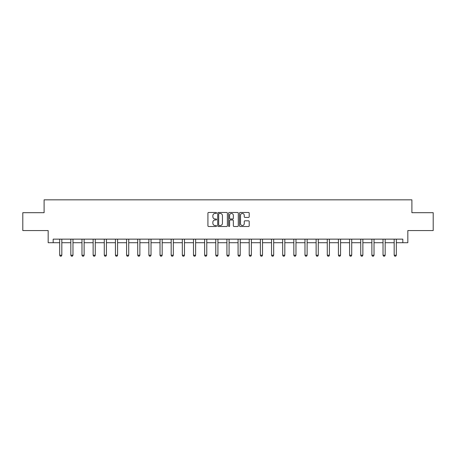 <?xml version="1.0" encoding="UTF-8"?>
<svg xmlns="http://www.w3.org/2000/svg" width="456" height="456" viewBox="0 0 456 456"><rect width="100%" height="100%" fill="white"/><g stroke="black" fill="none" stroke-linecap="round" stroke-linejoin="round"><path stroke-width="0.68" d="M216.566 212.963A0.49 0.49 0 0 0 216.076 212.473L208.62 212.473A0.701 0.701 0 0 0 207.919 213.174L207.919 225.8A0.701 0.701 0 0 0 208.62 226.501L216.076 226.501A0.49 0.49 0 0 0 216.566 226.011A0.49 0.49 0 0 0 216.076 225.52L215.107 225.52A2.246 2.246 0 0 1 212.866 223.275L212.866 222.226A2.246 2.246 0 0 1 215.107 219.98L216.076 219.98A0.49 0.49 0 0 0 216.566 219.49A0.49 0.49 0 0 0 216.076 218.994L215.107 218.994A2.246 2.246 0 0 1 212.866 216.754L212.866 215.699A2.246 2.246 0 0 1 215.107 213.454L216.076 213.454A0.49 0.49 0 0 0 216.566 212.963M248.503 217.415A0.701 0.701 0 0 0 249.204 216.714L249.204 213.174A0.701 0.701 0 0 0 248.503 212.473L240.226 212.473A0.701 0.701 0 0 0 239.525 213.174L239.525 225.8A0.701 0.701 0 0 0 240.226 226.501L248.503 226.501A0.701 0.701 0 0 0 249.204 225.8L249.204 221.525A0.701 0.701 0 0 0 248.503 220.818L244.957 220.818A0.701 0.701 0 0 0 244.256 221.525L244.256 223.645A1.875 1.875 0 0 1 242.381 225.52A1.875 1.875 0 0 1 240.506 223.645L240.506 215.329A1.875 1.875 0 0 1 242.381 213.454A1.875 1.875 0 0 1 244.256 215.329L244.256 216.714A0.701 0.701 0 0 0 244.957 217.415L248.503 217.415M53.175 242.717L53.175 239.143L402.825 239.143L402.825 242.717L407.829 242.717L407.829 230.565L433.2 230.565L433.2 212.695L411.899 212.695L411.899 199.831L44.101 199.831L44.101 212.695L22.8 212.695L22.8 230.565L48.171 230.565L48.171 242.717L59.679 242.717M227.384 213.174A0.701 0.701 0 0 0 226.683 212.473L218.407 212.473A0.701 0.701 0 0 0 217.706 213.174L217.706 225.8A0.701 0.701 0 0 0 218.407 226.501L226.683 226.501A0.701 0.701 0 0 0 227.384 225.8L227.384 213.174M229.317 212.473L237.593 212.473A0.701 0.701 0 0 1 238.294 213.174L238.294 225.8A0.701 0.701 0 0 1 237.593 226.501L234.053 226.501A0.701 0.701 0 0 1 233.347 225.8L233.347 220.681A0.701 0.701 0 0 0 232.645 219.98L230.297 219.98A0.701 0.701 0 0 0 229.596 220.681L229.596 226.011A0.49 0.49 0 0 1 229.106 226.501A0.49 0.49 0 0 1 228.616 226.011L228.616 213.174A0.701 0.701 0 0 1 229.317 212.473M61.822 242.717L70.828 242.717M72.977 242.717L81.977 242.717M84.126 242.717L93.132 242.717M95.275 242.717L104.281 242.717M106.425 242.717L115.431 242.717M117.574 242.717L126.58 242.717M128.723 242.717L137.729 242.717M139.872 242.717L148.878 242.717M151.021 242.717L160.027 242.717M162.171 242.717L171.177 242.717M173.326 242.717L182.326 242.717M184.475 242.717L193.481 242.717M195.624 242.717L204.63 242.717M206.773 242.717L215.779 242.717M217.922 242.717L226.928 242.717M229.072 242.717L238.078 242.717M240.221 242.717L249.227 242.717M251.37 242.717L260.376 242.717M262.519 242.717L271.525 242.717M273.674 242.717L282.674 242.717M284.823 242.717L293.829 242.717M295.972 242.717L304.978 242.717M307.122 242.717L316.128 242.717M318.271 242.717L327.277 242.717M329.42 242.717L338.426 242.717M340.569 242.717L349.575 242.717M351.718 242.717L360.724 242.717M362.868 242.717L371.874 242.717M374.023 242.717L383.023 242.717M385.172 242.717L394.178 242.717M396.321 242.717L402.825 242.717M219.176 213.454A0.49 0.49 0 0 0 218.686 213.944L218.686 225.03A0.49 0.49 0 0 0 219.176 225.52L220.197 225.52A2.246 2.246 0 0 0 222.442 223.275L222.442 215.699A2.246 2.246 0 0 0 220.197 213.454L219.176 213.454M233.347 215.363A1.875 1.875 0 0 0 231.471 213.488A1.875 1.875 0 0 0 229.596 215.363L229.596 218.293A0.701 0.701 0 0 0 230.297 218.994L232.645 218.994A0.701 0.701 0 0 0 233.347 218.293L233.347 215.363M61.908 239.143L61.856 239.297A0.712 0.712 0 0 0 61.822 239.514L61.822 255.24L61.286 256.169L60.215 256.169L59.679 255.24L59.679 239.514A0.712 0.712 0 0 0 59.645 239.297L59.599 239.143M59.679 255.24L61.822 255.24M73.057 239.143L73.006 239.297A0.712 0.712 0 0 0 72.977 239.514L72.977 255.24L72.436 256.169L71.364 256.169L70.828 255.24L70.828 239.514A0.712 0.712 0 0 0 70.794 239.297L70.748 239.143M70.828 255.24L72.977 255.24M84.206 239.143L84.16 239.297A0.712 0.712 0 0 0 84.126 239.514L84.126 255.24L83.59 256.169L82.513 256.169L81.977 255.24L81.977 239.514A0.712 0.712 0 0 0 81.949 239.297L81.898 239.143M81.977 255.24L84.126 255.24M95.355 239.143L95.31 239.297A0.712 0.712 0 0 0 95.275 239.514L95.275 255.24L94.74 256.169L93.668 256.169L93.132 255.24L93.132 239.514A0.712 0.712 0 0 0 93.098 239.297L93.047 239.143M93.132 255.24L95.275 255.24M106.504 239.143L106.459 239.297A0.712 0.712 0 0 0 106.425 239.514L106.425 255.24L105.889 256.169L104.817 256.169L104.281 255.24L104.281 239.514A0.712 0.712 0 0 0 104.247 239.297L104.196 239.143M104.281 255.24L106.425 255.24M117.659 239.143L117.608 239.297A0.712 0.712 0 0 0 117.574 239.514L117.574 255.24L117.038 256.169L115.966 256.169L115.431 255.24L115.431 239.514A0.712 0.712 0 0 0 115.396 239.297L115.345 239.143M115.431 255.24L117.574 255.24M128.809 239.143L128.757 239.297A0.712 0.712 0 0 0 128.723 239.514L128.723 255.24L128.187 256.169L127.116 256.169L126.58 255.24L126.58 239.514A0.712 0.712 0 0 0 126.546 239.297L126.494 239.143M126.58 255.24L128.723 255.24M139.958 239.143L139.906 239.297A0.712 0.712 0 0 0 139.872 239.514L139.872 255.24L139.336 256.169L138.265 256.169L137.729 255.24L137.729 239.514A0.712 0.712 0 0 0 137.695 239.297L137.644 239.143M137.729 255.24L139.872 255.24M151.107 239.143L151.056 239.297A0.712 0.712 0 0 0 151.021 239.514L151.021 255.24L150.486 256.169L149.414 256.169L148.878 255.24L148.878 239.514A0.712 0.712 0 0 0 148.844 239.297L148.798 239.143M148.878 255.24L151.021 255.24M162.256 239.143L162.205 239.297A0.712 0.712 0 0 0 162.171 239.514L162.171 255.24L161.635 256.169L160.563 256.169L160.027 255.24L160.027 239.514A0.712 0.712 0 0 0 159.993 239.297L159.948 239.143M160.027 255.24L162.171 255.24M173.405 239.143L173.354 239.297A0.712 0.712 0 0 0 173.326 239.514L173.326 255.24L172.784 256.169L171.712 256.169L171.177 255.24L171.177 239.514A0.712 0.712 0 0 0 171.142 239.297L171.097 239.143M171.177 255.24L173.326 255.24M184.555 239.143L184.509 239.297A0.712 0.712 0 0 0 184.475 239.514L184.475 255.24L183.939 256.169L182.867 256.169L182.326 255.24L182.326 239.514A0.712 0.712 0 0 0 182.297 239.297L182.246 239.143M182.326 255.24L184.475 255.24M195.704 239.143L195.658 239.297A0.712 0.712 0 0 0 195.624 239.514L195.624 255.24L195.088 256.169L194.017 256.169L193.481 255.24L193.481 239.514A0.712 0.712 0 0 0 193.447 239.297L193.395 239.143M193.481 255.24L195.624 255.24M206.853 239.143L206.807 239.297A0.712 0.712 0 0 0 206.773 239.514L206.773 255.24L206.237 256.169L205.166 256.169L204.63 255.24L204.63 239.514A0.712 0.712 0 0 0 204.596 239.297L204.544 239.143M204.63 255.24L206.773 255.24M218.008 239.143L217.957 239.297A0.712 0.712 0 0 0 217.922 239.514L217.922 255.24L217.387 256.169L216.315 256.169L215.779 255.24L215.779 239.514A0.712 0.712 0 0 0 215.745 239.297L215.694 239.143M215.779 255.24L217.922 255.24M229.157 239.143L229.106 239.297A0.712 0.712 0 0 0 229.072 239.514L229.072 255.24L228.536 256.169L227.464 256.169L226.928 255.24L226.928 239.514A0.712 0.712 0 0 0 226.894 239.297L226.843 239.143M226.928 255.24L229.072 255.24M240.306 239.143L240.255 239.297A0.712 0.712 0 0 0 240.221 239.514L240.221 255.24L239.685 256.169L238.613 256.169L238.078 255.24L238.078 239.514A0.712 0.712 0 0 0 238.043 239.297L237.992 239.143M238.078 255.24L240.221 255.24M251.455 239.143L251.404 239.297A0.712 0.712 0 0 0 251.37 239.514L251.37 255.24L250.834 256.169L249.763 256.169L249.227 255.24L249.227 239.514A0.712 0.712 0 0 0 249.193 239.297L249.147 239.143M249.227 255.24L251.37 255.24M262.605 239.143L262.553 239.297A0.712 0.712 0 0 0 262.519 239.514L262.519 255.24L261.983 256.169L260.912 256.169L260.376 255.24L260.376 239.514A0.712 0.712 0 0 0 260.342 239.297L260.296 239.143M260.376 255.24L262.519 255.24M273.754 239.143L273.703 239.297A0.712 0.712 0 0 0 273.674 239.514L273.674 255.24L273.133 256.169L272.061 256.169L271.525 255.24L271.525 239.514A0.712 0.712 0 0 0 271.491 239.297L271.445 239.143M271.525 255.24L273.674 255.24M284.903 239.143L284.857 239.297A0.712 0.712 0 0 0 284.823 239.514L284.823 255.24L284.287 256.169L283.216 256.169L282.674 255.24L282.674 239.514A0.712 0.712 0 0 0 282.646 239.297L282.595 239.143M282.674 255.24L284.823 255.24M296.052 239.143L296.007 239.297A0.712 0.712 0 0 0 295.972 239.514L295.972 255.24L295.437 256.169L294.365 256.169L293.829 255.24L293.829 239.514A0.712 0.712 0 0 0 293.795 239.297L293.744 239.143M293.829 255.24L295.972 255.24M307.202 239.143L307.156 239.297A0.712 0.712 0 0 0 307.122 239.514L307.122 255.24L306.586 256.169L305.514 256.169L304.978 255.24L304.978 239.514A0.712 0.712 0 0 0 304.944 239.297L304.893 239.143M304.978 255.24L307.122 255.24M318.356 239.143L318.305 239.297A0.712 0.712 0 0 0 318.271 239.514L318.271 255.24L317.735 256.169L316.663 256.169L316.128 255.24L316.128 239.514A0.712 0.712 0 0 0 316.093 239.297L316.042 239.143M316.128 255.24L318.271 255.24M329.506 239.143L329.454 239.297A0.712 0.712 0 0 0 329.42 239.514L329.42 255.24L328.884 256.169L327.813 256.169L327.277 255.24L327.277 239.514A0.712 0.712 0 0 0 327.243 239.297L327.191 239.143M327.277 255.24L329.42 255.24M340.655 239.143L340.603 239.297A0.712 0.712 0 0 0 340.569 239.514L340.569 255.24L340.033 256.169L338.962 256.169L338.426 255.24L338.426 239.514A0.712 0.712 0 0 0 338.392 239.297L338.341 239.143M338.426 255.24L340.569 255.24M351.804 239.143L351.753 239.297A0.712 0.712 0 0 0 351.718 239.514L351.718 255.24L351.183 256.169L350.111 256.169L349.575 255.24L349.575 239.514A0.712 0.712 0 0 0 349.541 239.297L349.495 239.143M349.575 255.24L351.718 255.24M362.953 239.143L362.902 239.297A0.712 0.712 0 0 0 362.868 239.514L362.868 255.24L362.332 256.169L361.26 256.169L360.724 255.24L360.724 239.514A0.712 0.712 0 0 0 360.69 239.297L360.645 239.143M360.724 255.24L362.868 255.24M374.102 239.143L374.051 239.297A0.712 0.712 0 0 0 374.023 239.514L374.023 255.24L373.487 256.169L372.409 256.169L371.874 255.24L371.874 239.514A0.712 0.712 0 0 0 371.839 239.297L371.794 239.143M371.874 255.24L374.023 255.24M385.252 239.143L385.206 239.297A0.712 0.712 0 0 0 385.172 239.514L385.172 255.24L384.636 256.169L383.564 256.169L383.023 255.24L383.023 239.514A0.712 0.712 0 0 0 382.994 239.297L382.943 239.143M383.023 255.24L385.172 255.24M396.401 239.143L396.355 239.297A0.712 0.712 0 0 0 396.321 239.514L396.321 255.24L395.785 256.169L394.714 256.169L394.178 255.24L394.178 239.514A0.712 0.712 0 0 0 394.144 239.297L394.092 239.143M394.178 255.24L396.321 255.24"/></g></svg>
